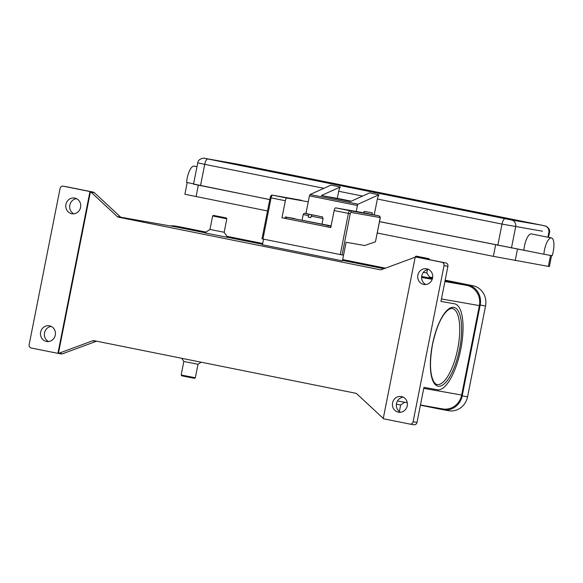 <?xml version="1.0" encoding="UTF-8"?>
<svg xmlns="http://www.w3.org/2000/svg" width="583" height="583" viewBox="0 0 583 583"><rect width="100%" height="100%" fill="white"/><g stroke="black" fill="none" stroke-linecap="round" stroke-linejoin="round"><path stroke-width="0.87" d="M323.084 218.479C321.488 215.521 323.959 217.627 317.648 215.87L311.876 214.857L311.103 216.191L323.084 218.479L321.954 224.156L302.081 220.221L303.211 214.544L308.436 215.652L309.209 214.318L311.606 214.741L305.856 213.589L312.568 214.974M311.103 216.191L310.819 217.605L309.449 217.335L308.152 217.073L308.436 215.652M330.78 227.53L286.362 218.625L286.639 217.204L285.335 216.934L294.524 218.545A87.545 29.937 101.4 0 1 294.765 218.596L294.524 218.545M286.362 218.625L285.058 218.355L285.335 216.934M330.503 227.479L330.787 226.058L328.236 225.563L327.952 226.984M262.095 238.848L262.94 239.03L271.088 197.863L270.155 197.673L262.007 238.833M379.759 217.481A1.45 0.496 -78.6 0 1 379.963 218.989L375.445 241.828L380.05 219.004C380.437 217.109 379.992 216.038 378.717 215.797A2.893 0.991 101.4 0 0 378.71 215.797L364.441 212.926A2.893 0.991 101.4 0 0 364.441 212.926A2.893 0.991 101.4 0 0 364.448 212.933L335.684 207.869L349.946 210.74A2.893 0.991 101.4 0 0 348.408 213.407L340.261 254.567L342.083 254.924L350.23 213.757A1.45 0.496 -78.6 0 1 351.002 212.423L379.759 217.481A1.45 1.363 -80 0 0 378.71 215.797L349.946 210.74A1.45 1.363 100 0 1 351.002 212.423M196.974 166.709L194.154 166.14A13.023 4.453 101.4 0 0 186.604 182.443L193.585 183.842M552.167 255.689A13.023 4.453 101.4 0 0 553.85 247.17A13.023 4.453 101.4 0 0 551.438 237.937A13.023 4.453 101.4 0 0 543.895 254.232L552.167 255.689M374.228 214.894L377.369 199.036A5.786 1.982 -78.6 0 1 378.739 195.123A5.786 1.982 -78.6 0 1 378.972 194.744L369.644 192.864L350.653 201.448L321.328 195.553L337.302 198.366L338.708 191.268A5.786 1.982 -78.6 0 1 340.071 187.354A5.786 1.982 -78.6 0 1 340.312 186.975L330.976 185.095L310.083 194.54A1.45 0.496 101.4 0 0 309.435 195.859L305.922 213.575M213.48 215.404L226.255 217.933L213.48 215.404L212.635 215.972L226.823 218.778L224.156 232.267L227.574 237.368L204.859 232.872L209.96 229.454L224.156 232.267M185.817 375.918L195.349 377.755L194.496 378.323L185.919 376.676L181.721 375.795L181.153 374.949L185.817 375.918M181.153 374.942L183.82 361.46L198.016 364.273L195.349 377.755M428.899 258.648L429.467 259.501L419.928 257.664L415.271 256.688L416.124 256.119L428.899 258.648L416.124 256.119M399.362 411.54L400.659 404.988L396.382 404.194M383.271 418.405A2.893 2.718 100 0 1 383.155 418.303L356.862 393.882A2.893 2.718 -80 0 0 355.601 393.234L94.089 340.683A2.893 2.718 -80 0 0 92.675 340.8L96.093 341.398L62.512 353.786L59.102 353.189A2.893 2.718 100 0 1 58.424 353.334L57.936 353.254A2.893 2.718 100 0 1 57.2 353.211L31.256 348A2.893 2.718 100 0 1 29.15 344.626L60.064 188.484A2.893 2.718 100 0 1 63.292 186.181L67.191 186.873A2.893 2.718 -80 0 0 67.074 186.851M57.323 353.232L61.106 353.896A2.893 2.718 -80 0 0 62.512 353.786M96.093 341.398A2.893 2.718 100 0 1 96.844 341.244M383.25 418.63A2.893 2.718 100 0 1 383.228 418.616L415.227 257.008A2.893 2.718 100 0 1 415.963 257.052L441.914 262.263A2.893 2.718 100 0 1 444.013 265.637L413.099 421.771A2.893 2.718 100 0 1 409.871 424.074L383.92 418.864A2.893 2.718 100 0 1 383.25 418.63M415.963 257.052L419.862 257.737A2.893 2.718 -80 0 0 419.738 257.715M444.013 265.637L447.912 266.322A2.893 2.718 -80 0 0 445.813 262.948L441.914 262.263M409.995 424.096L413.77 424.767A2.893 2.718 -80 0 0 416.998 422.464L423.943 387.374L437.483 389.757A43.812 14.983 101.4 0 0 460.723 349.552A43.812 14.983 101.4 0 0 454.631 303.816A43.812 14.983 101.4 0 0 454.507 303.794L440.967 301.411L447.912 266.322M93.142 192.084L89.243 191.399A2.893 2.718 100 0 1 89.935 191.647L90.423 191.734A2.893 2.718 100 0 1 90.992 192.135L117.278 216.548A2.893 2.718 -80 0 0 118.538 217.197L121.949 217.794A2.893 2.718 100 0 1 120.688 217.146L94.402 192.733A2.893 2.718 -80 0 0 93.142 192.084L67.191 186.873M380.174 269.769L380.05 269.747A2.893 2.718 -80 0 0 381.464 269.63L415.038 257.249A2.893 2.718 100 0 1 415.191 257.198M417.873 275.147A7.958 7.477 100 0 1 426.588 268.778A7.958 7.477 100 0 1 432.542 278.091A7.958 7.477 100 0 1 423.826 284.453A7.958 7.477 100 0 1 417.873 275.147M428.483 269.404A7.958 7.477 -80 0 0 421.771 275.832A7.958 7.477 -80 0 0 425.823 284.519M40.628 332.172A7.958 7.477 100 0 1 49.336 325.802A7.958 7.477 100 0 1 55.29 335.116A7.958 7.477 100 0 1 46.582 341.485A7.958 7.477 100 0 1 40.628 332.172M51.238 326.429A7.958 7.477 -80 0 0 44.527 332.857A7.958 7.477 -80 0 0 48.578 341.543M392.578 402.889A7.958 7.477 100 0 1 401.293 396.527A7.958 7.477 100 0 1 407.247 405.841A7.958 7.477 100 0 1 398.532 412.203A7.958 7.477 100 0 1 392.578 402.889M403.188 397.147A7.958 7.477 -80 0 0 396.476 403.582A7.958 7.477 -80 0 0 400.528 412.268M65.923 204.422A7.958 7.477 100 0 1 74.631 198.06A7.958 7.477 100 0 1 80.585 207.366A7.958 7.477 100 0 1 71.877 213.735A7.958 7.477 100 0 1 65.923 204.422M76.533 198.679A7.958 7.477 -80 0 0 69.822 205.107A7.958 7.477 -80 0 0 73.873 213.801M58.424 353.334L90.423 191.734M59.102 353.189L92.675 340.8M380.05 269.747L118.538 217.197M57.936 353.254L89.935 191.647M89.243 191.399L63.292 186.181M427.47 269.586L426.792 272.982L430.21 278.084L421.669 276.48M420.452 405.017L442.657 408.923A17.366 16.317 -80 0 0 461.67 395.034L479.372 305.609A17.366 16.317 -80 0 0 466.75 285.364L445.011 280.991M432.455 278.47L430.159 278.011M383.935 268.719L342.512 260.397M262.518 244.328L227.523 237.296M205.012 232.77L176.117 226.962A17.366 16.317 -80 0 0 175.76 226.896L120.776 217.219M375.445 241.828L364.623 245.523L346.098 242.258L342.418 260.856L262.43 244.78L263.545 239.154M419.862 257.737L445.813 262.948M426.792 272.982L423.345 272.348M237.74 164.158A5.786 5.436 100 0 1 237.864 164.18L244.372 165.448A5.786 1.982 101.4 0 0 244.372 165.448A5.786 1.982 101.4 0 0 244.357 165.441L541.651 225.184L511.466 219.988L204.837 158.372A5.786 5.436 100 0 0 204.72 158.35C205.872 157.862 198.184 157.964 197.732 162.883L193.52 184.17L269.783 199.554M379.533 221.613L523.891 250.216A13.023 4.453 -78.6 0 1 531.441 233.914L551.438 237.937M379.526 221.664L543.895 254.232M529.896 251.419L523.891 250.216M193.549 184.009L269.776 199.612M377.274 233.018L493.364 256.345L549.39 266.577L551.569 255.587M187.128 182.909L184.884 194.263L267.524 210.966M321.328 195.553L340.312 186.975M356.242 211.483L357.423 205.5A1.45 0.496 -78.6 0 1 358.071 204.188L378.972 194.744M372.049 214.457L372.362 212.846L364.127 211.396L363.843 212.824M351.265 201.171L337.302 198.366M308.152 217.073L310.826 217.576M312.583 214.916L315.126 215.448M206.01 232.1L180.956 227.064A17.366 16.317 -80 0 0 180.592 226.998L175.228 226.051A17.366 16.317 -80 0 0 170.462 225.964M420.416 405.192L442.825 409.696A17.366 16.317 -80 0 0 443.189 409.762L448.546 410.709A17.366 16.317 -80 0 0 467.559 396.819L485.544 305.98A17.366 16.317 -80 0 0 472.915 285.728L445.179 280.153M432.615 277.632L429.489 277.005M385.465 268.158L342.673 259.559M262.685 243.49L226.845 236.283M443.189 409.762A17.366 16.317 -80 0 0 462.195 395.879L480.181 305.033A17.366 16.317 -80 0 0 467.559 284.788L445.15 280.285M432.601 277.763L429.591 277.158M385.232 268.246L342.651 259.69M262.663 243.614L226.947 236.443M205.857 232.202L175.592 226.124A17.366 16.317 -80 0 0 175.228 226.051M343.547 255.179L342.083 254.924M340.261 254.567L262.94 239.03M335.684 207.869A2.893 0.991 101.4 0 0 334.146 210.536L330.772 227.567L281.983 217.765L285.357 200.734A2.893 0.991 -78.6 0 1 286.887 198.067L308.254 201.82M281.983 217.765L285.065 218.312M286.639 217.204L328.236 225.563M334.146 210.536L350.23 213.757M197.732 162.883L204.728 164.348A5.786 1.982 -78.6 0 1 206.091 160.434A5.786 1.982 -78.6 0 1 207.803 159.013M200.508 185.634L204.728 164.348L323.908 188.294M338.708 191.268L362.568 196.063M505.097 218.749A5.786 1.982 101.4 0 0 503.384 220.17A5.786 1.982 101.4 0 0 502.021 224.083L542.474 231.203M544.609 225.818A5.786 5.436 100 0 1 548.822 232.566L547.896 237.223M511.466 219.988A5.786 5.436 100 0 1 515.671 226.736L511.459 248.03M204.837 158.372L244.357 165.441M204.72 158.35L237.864 164.18A5.786 5.436 100 0 1 237.988 164.202M541.651 225.184A5.786 1.982 -78.6 0 1 541.665 225.184A5.786 1.982 -78.6 0 1 541.68 225.184L244.372 165.448M452.299 308.516A38.755 13.249 -78.6 0 1 457.721 348.802A38.755 13.249 -78.6 0 1 437.031 384.496C436.463 384.671 435.443 383.862 433.985 382.069C429.904 374.782 429.423 362.225 432.542 344.407C436.536 326.436 441.878 314.82 448.567 309.566C450.601 308.494 451.84 308.145 452.299 308.516M459.535 349.159A40.198 13.744 101.4 0 0 453.807 307.343A40.198 13.744 101.4 0 0 432.455 344.393A40.198 13.744 101.4 0 0 438.19 386.208A40.198 13.744 101.4 0 0 459.535 349.159M120.688 217.146L117.278 216.548M90.992 192.135L94.402 192.733M176.117 226.962L120.783 217.226M466.75 285.364L444.902 281.523M432.207 279.286L421.611 277.421M416.998 422.464L413.099 421.771M461.67 395.034L423.746 388.365M441.455 298.941L479.372 305.609M377.369 199.036L502.021 224.083L497.802 245.377M550.534 255.405L548.355 266.416M517.456 249.233L515.212 260.586M198.315 185.248L196.07 196.609M495.608 244.991L493.364 256.345M310.083 194.54L358.071 204.188M309.435 195.859L357.423 205.5M311.876 214.857L317.64 215.87M303.211 214.544C304.479 211.724 307.117 214.5 314.98 215.338L309.209 214.318M175.592 226.124L180.956 227.064M467.559 284.788L472.915 285.728M480.181 305.033L485.544 305.98M462.195 395.879L467.559 396.819M285.357 200.734L271.088 197.863A2.893 0.991 -78.6 0 1 272.625 195.196A1.45 1.363 -80 0 0 272.596 195.196C271.481 194.817 270.665 195.64 270.155 197.673M286.887 198.067L272.625 195.196L301.382 200.261A2.893 0.991 -78.6 0 1 301.389 200.261A2.893 0.991 -78.6 0 1 301.396 200.261M331.108 225.898L321.976 224.061L331.108 225.898M209.96 229.454L212.635 215.972M201.12 362.196L198.016 364.273M415.169 257.205L415.271 256.688M400.659 404.988L404.748 402.248M57.265 353.225L61.164 353.91M63.234 186.174L67.132 186.859M415.898 257.037L419.804 257.722M409.929 424.089L413.828 424.774M183.82 361.46L181.699 358.29M226.255 217.933L226.823 218.778M548.537 237.354L549.463 232.668C550.104 230.161 548.989 228.026 546.133 226.248L541.665 225.184M397.468 400.973L407.269 402.693M301.353 200.253L272.596 195.196M378.717 215.797L364.448 212.933"/></g></svg>
